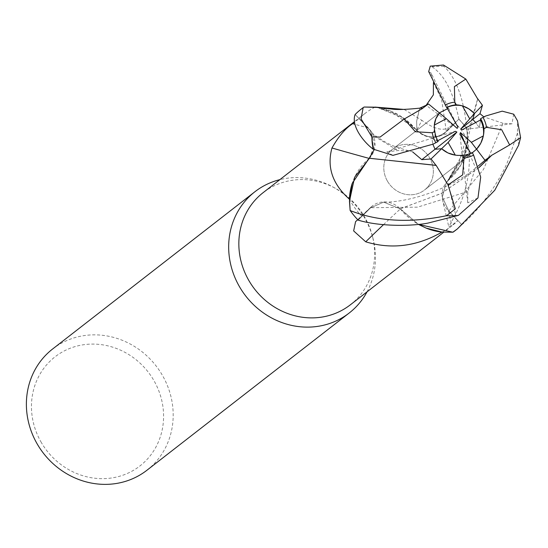 <?xml version="1.0" encoding="UTF-8"?>
<svg xmlns="http://www.w3.org/2000/svg" width="548" height="548" viewBox="0 0 548 548"><rect width="100%" height="100%" fill="white"/><g stroke="black" fill="none" stroke-linecap="round" stroke-linejoin="round"><path stroke-width="0.41" stroke-dasharray="2.74 2.06" d="M350.131 210.35A76.706 71.172 52.1 0 0 358.193 220.063L370.708 207.719L383.716 202.157L400.252 208.863L418.384 224.372M478.897 167.729L441.154 193.581L400.28 208.74L418.46 224.365L400.163 208.946M513.702 114.196L511.976 123.8L503.05 123.293L483.473 169.469L448.757 211.042L461.82 224.68A76.706 71.172 52.1 0 1 452.847 232.208A76.706 71.172 52.1 0 0 461.82 224.68L448.798 211.001L442.387 197.075L446.147 182.902L447.812 180.922L446.147 182.902L442.387 197.075L448.798 211.001L461.889 224.749C484.295 205.418 502.208 175.545 507.715 161.482L517.476 133.006L517.524 120.875M477.733 98.811L465.389 148.645L447.675 180.874L460.957 164.934L467.197 144.754L467.581 137.98L466.896 128.89A76.706 71.172 52.1 0 0 458.834 119.176L446.36 131.486C436.756 139.219 426.885 138.802 416.761 130.225C426.885 138.802 436.749 139.219 446.36 131.486L458.895 119.115C450.716 79.618 437.626 71.165 432.105 66.719L430.249 66.15M387.326 180.95A25.92 24.05 52.1 0 0 424.481 190.04A25.92 24.05 52.1 0 0 429.817 158.194A25.92 24.05 52.1 0 0 392.663 149.111A25.92 24.05 52.1 0 0 387.326 180.95A25.92 24.05 52.1 0 0 424.481 190.04A25.92 24.05 52.1 0 0 429.817 158.194A25.92 24.05 52.1 0 0 392.663 149.111A25.92 24.05 52.1 0 0 387.326 180.95M350.336 304.825A71.041 65.918 52.1 0 0 372.366 235.921A71.041 65.918 52.1 0 0 364.954 217.556A71.041 65.918 52.1 0 0 335.342 188.293A71.041 65.918 52.1 0 0 263.136 192.649M467.629 140.062C471.965 164.79 467.965 189.485 455.607 214.145A1126.983 588.668 -162.7 0 1 447.805 180.813A61.109 56.697 52.1 0 0 464.807 155.858A61.109 56.697 52.1 0 0 467.629 140.062A71.041 65.918 52.1 0 0 467.547 139.911A71.041 65.918 52.1 0 0 466.738 138.439A71.041 65.918 52.1 0 0 455.224 123.005L446.51 131.698A1119.982 28.852 109.8 0 0 448.668 127.581L455.224 123.005M455.607 214.145L448.819 226.906L451.792 225.31L457.786 220.707A71.041 65.918 52.1 0 1 452.114 225.708L443.736 232.229M442.044 232.071A71.041 65.918 52.1 0 0 452.114 225.708M357.748 219.721L361.803 216.227A71.041 65.918 52.1 0 1 350.288 200.801A71.041 65.918 52.1 0 1 349.48 199.328M367.057 291.831A76.802 71.261 52.1 0 0 373.024 238.503A76.802 71.261 52.1 0 0 365.016 218.652A76.802 71.261 52.1 0 0 332.999 187.019A76.802 71.261 52.1 0 0 279.85 179.648M146.926 470.253A76.802 71.261 52.1 0 0 162.729 375.901A76.802 71.261 52.1 0 0 52.649 348.973M511.976 123.8L479.363 127.684L475.705 122.533L479.363 127.677L480.528 119.937L479.363 127.684L462.375 129.705M465.074 143.309L469.937 154.7L472.314 152.803L469.821 154.796L462.581 157.68L470.732 153.276M455.313 155.153A25.92 24.05 52.1 0 0 470.807 153.419M40.874 441.715A69.123 64.137 52.1 0 0 131.506 471.431A69.123 64.137 52.1 0 0 154.173 381.031A69.123 64.137 52.1 0 0 63.541 351.309A69.123 64.137 52.1 0 0 40.874 441.715M422.563 108.326L419.542 108.251L416.658 121.231L416.85 130.356L390.875 111.128A61.109 56.697 52.1 0 1 416.679 130.308A1126.983 29.037 109.8 0 0 421.85 120.334C433.81 128.842 442.743 131.253 448.668 127.581M376.935 107.408L390.875 111.128A61.109 56.697 52.1 0 0 379.422 107.751M404.177 109.442L421.85 120.334M416.679 130.308A22.084 20.488 52.1 0 0 446.51 131.698M443.49 65.007L443.962 66.397C456.087 77.693 463.724 98.462 466.869 128.698L467.547 139.911L467.197 144.761L464.807 155.858L447.764 180.991L459.347 161.475L477.705 98.756M465.389 148.645L467.739 140.521L467.197 144.754L467.581 137.98L466.896 128.89A76.706 71.172 52.1 0 0 458.834 119.176L446.36 131.527C436.619 139.35 426.673 138.85 416.528 130.02M369.03 158.372A1126.983 121.053 22.8 0 0 369.229 158.42A22.084 20.488 52.1 0 0 368.427 128.054L359.241 118.526L354.303 122.41M369.229 158.42A61.109 56.697 52.1 0 0 352.22 183.381M374.983 107.168A71.041 65.918 52.1 0 0 364.913 113.532A71.041 65.918 52.1 0 0 359.241 118.526M355.138 114.491L368.27 128.205L355.207 114.559A76.706 71.172 52.1 0 1 364.187 107.031A76.706 71.172 52.1 0 0 355.207 114.559L370.503 130.904L374.791 145.165L369.194 158.228M370.503 130.904L374.037 149.837L370.503 130.904L368.27 128.205L370.503 130.904C373.866 133.671 368.133 131.506 385.107 141.953C390.635 144.741 393.238 146.617 409.767 151.022L412.678 151.926M383.49 224.673A1126.983 438.578 -61.4 0 1 400.348 208.932A22.084 20.488 52.1 0 0 370.996 207.076A22.084 20.488 52.1 0 0 370.517 207.541L361.803 216.227M400.348 208.932A61.109 56.697 52.1 0 0 426.152 228.112M478.87 167.64L441.147 193.485L400.252 208.863L383.716 202.157L370.708 207.719L358.193 220.063L370.667 207.713L383.641 202.164L400.177 208.884M447.805 180.813A22.084 20.488 52.1 0 0 442.442 199.451A22.084 20.488 52.1 0 0 448.6 211.179L457.786 220.707M448.757 211.042L442.332 197.143L446.093 182.977L447.764 180.991M404.376 118.526L377.367 107.47L399.026 115.073L416.864 130.294M419.782 108.141L416.658 121.115L416.864 130.253L404.588 118.676M467.197 144.761L460.964 164.914L447.832 181.004M438.181 141.473L431.831 138.356L432.886 144.261L431.831 138.356L437.146 141.062L437.77 140.726M434.317 125.102A25.92 24.05 52.1 0 0 437.146 141.062M439.503 113.052L437.831 113.998L439.503 113.052M447.517 108.723L448.613 108.353L446.867 107.579L448.613 108.353L457.799 126.828M472.184 152.563L462.574 157.68L459.882 134.171M392.943 155.372L386.772 151.912L455.299 131.294M457.19 128.403L437.838 113.991M428.673 71.624L430.995 72.898L448.613 108.353L447.517 108.73M472.753 119.43L474.479 113.505M430.988 72.898L433.434 82.741M477.972 197.944L467.759 202.808L467.8 191.526L475.287 168.325L478.349 165.907M350.131 210.343A76.706 71.172 52.1 0 0 358.193 220.063L358.132 220.125M503.05 123.293L483.891 116.895M386.772 151.912L398.074 150.57L409.767 151.022M455.648 230.256A76.802 71.261 52.1 0 0 461.889 224.749M466.869 128.698A76.802 71.261 52.1 0 0 458.895 119.115M363.995 107.052A76.802 71.261 52.1 0 0 361.372 108.984M467.759 202.808L462.574 157.68L469.937 154.7L475.65 168.058M437.831 113.998L426.145 105.291M368.427 128.054A1119.982 120.307 22.8 0 1 354.741 124.245M370.517 207.541A1119.982 435.859 -61.4 0 0 355.823 221.399M448.6 211.179A1119.982 585.017 -162.7 0 0 451.792 225.31M433.324 82.337L441.578 99.373L446.36 131.527M467.8 191.526L417.521 207.165L370.667 207.713M368.27 128.205L375.627 137.069L398.074 150.57M518.655 145.138A76.802 71.261 52.1 0 0 517.476 133.006M443.962 66.397A76.802 71.261 52.1 0 0 432.105 66.719M372.366 235.921L373.024 238.503M469.821 154.796L424.481 190.04L469.821 154.796M370.996 207.076L355.584 221.625M442.442 199.451L448.819 226.906M475.287 168.325C451.045 188.505 409.774 202.383 383.716 202.164L383.641 202.164M459.347 161.475C457.929 164.955 453.532 172.099 446.147 182.902L446.093 182.977M438.003 113.861L392.663 149.111L438.003 113.868M335.342 188.293L332.999 187.019M364.913 113.532L354.207 121.848M420.138 108.107L419.542 108.251M486.22 159.105L478.294 165.941"/><path stroke-width="0.82" d="M436.071 165.236L448.024 184.902L455.34 208.836L446.572 215.7C410.171 223.276 378.031 221.556 350.158 210.542L349.46 201.246L354.638 177.251L369.414 158.297L354.645 177.237L349.46 201.246L350.131 210.35L349.48 199.328A71.041 65.918 52.1 0 1 349.398 199.177C332.506 184.21 326.697 167.147 331.965 147.994C338.657 136.267 345.569 128.157 352.7 123.677L354.303 122.41M491.042 155.68L509.654 144.925L520.6 137.596L518.655 145.138L494.762 190.259L457.443 228.865L452.847 232.208L418.46 224.365L452.847 232.208L442.044 232.071A71.041 65.918 52.1 0 1 441.9 232.14C416.857 246.422 391.464 249.641 365.721 241.805L353.652 230.92L355.584 221.625L357.748 219.721M354.207 121.848L263.136 192.649A71.041 65.918 52.1 0 0 248.511 279.918A71.041 65.918 52.1 0 0 350.336 304.825L443.736 232.229M279.85 179.648A76.802 71.261 52.1 0 0 254.936 191.725A76.802 71.261 52.1 0 0 239.127 286.077A76.802 71.261 52.1 0 0 349.213 312.997A76.802 71.261 52.1 0 0 367.057 291.831M254.936 191.725L52.649 348.973A76.802 71.261 52.1 0 0 36.839 443.325A76.802 71.261 52.1 0 0 146.926 470.253L349.213 312.997M475.705 122.526L472.753 119.437L475.705 122.526M483.357 135.89L480.822 143.124L476.568 149.193L471.355 142.322L483.357 135.89A25.92 24.05 52.1 0 0 480.528 119.937L462.375 129.705L460.779 128.965L474.479 113.511L472.76 119.43L479.986 113.676L482.432 105.312L477.705 98.756M478.349 165.907L485.007 160.311L476.568 149.186L472.314 152.803L476.568 149.186C481.617 143.624 484.09 136.808 483.98 128.732L486.535 127.362L501.687 129.725L509.654 144.925M431.057 158.941L448.113 142.425L455.313 155.153L447.928 152.94L441.599 148.734L435.023 149.262L432.886 144.261L435.016 149.262L421.802 159.674L431.057 158.947L435.989 165.332L369.338 158.276M379.422 107.751A61.109 56.697 52.1 0 0 375.127 107.093L404.177 109.442M375.127 107.093A71.041 65.918 52.1 0 0 374.983 107.168L364.18 107.031L374.983 107.168M376.935 107.408L364.187 107.031L363.173 107.586L361.057 118.827L371.88 136.959A76.802 71.261 52.1 0 0 373.058 149.09L392.943 155.372L433.146 144.131L438.181 141.473A25.92 24.05 52.1 0 1 438.16 141.439A25.92 24.05 52.1 0 1 434.824 131.383L432.269 132.753L415.391 131.746L404.191 119.053L380.093 137.069L371.88 136.959M369.03 158.372A1126.983 121.053 22.8 0 1 331.965 147.994M435.941 165.393L369.194 158.228L352.22 183.381A61.109 56.697 52.1 0 0 349.398 199.177M352.22 183.381L349.48 199.328M369.29 158.256L374.051 149.857L369.263 158.249M383.49 224.673A1126.983 438.578 -61.4 0 0 365.721 241.805M418.384 224.372L426.152 228.112A61.109 56.697 52.1 0 0 441.9 232.14M426.152 228.112L442.044 232.071M460.779 128.965L472.76 119.43M434.317 125.102L435.879 118.628L439.503 113.052L446.319 118.676L434.317 125.102M447.517 108.73L439.318 112.895L447.517 108.723M469.568 118.574L462.368 105.846A25.92 24.05 52.1 0 0 446.867 107.579L457.799 126.828L457.19 128.403L446.319 118.676M462.368 105.846L468.773 108.819L474.479 113.511C469.067 108.018 463.012 105.141 456.313 104.86A25.92 24.05 52.1 0 0 446.627 107.559L446.867 107.579M470.732 153.276L459.882 134.171L460.491 132.595L465.074 143.309M460.491 132.595L471.355 142.322M437.77 140.726L455.299 131.294L456.895 132.034L435.023 149.262L441.599 148.734C447.483 153.851 454.45 156.029 462.491 155.255L464.026 157.968L462.663 174.874L448.024 184.902M456.895 132.034L448.113 142.425M483.98 128.732A25.92 24.05 52.1 0 0 480.644 118.683A25.92 24.05 52.1 0 0 480.623 118.642L480.528 119.937M433.434 82.741L433.358 94.852L426.145 105.291L428.481 103.942L439.503 113.052C434.934 118.252 433.372 124.362 434.824 131.383M474.479 113.505L482.432 105.312M517.524 120.875L513.702 114.196L502.208 111.162L485.597 116.039L480.623 118.642M422.672 108.394L404.191 119.053M422.501 108.278L419.782 108.141C406.274 109.538 397.047 109.86 392.101 109.107L376.894 107.408M477.637 98.859L465.827 79.07L443.49 65.007L430.249 66.15L428.673 71.624L446.627 107.559M428.481 103.949L422.563 108.326M491.179 155.824L478.897 167.729M485.001 160.311L491.131 155.769L478.87 167.64M350.158 210.542A76.802 71.261 52.1 0 0 358.132 220.125C380.319 226.899 412.877 226.105 427.961 223.098L458.429 215.378L477.972 197.944L480.678 177.114L473.602 155.063L472.184 152.563A25.92 24.05 52.1 0 1 462.491 155.255M483.891 116.895L479.986 113.676M363.173 107.586L361.372 108.984A76.802 71.261 52.1 0 0 355.138 114.491C350.925 125.547 363.009 141.48 373.058 149.09M412.678 151.926L421.802 159.674M453.032 232.188A76.802 71.261 52.1 0 0 455.648 230.256L457.443 228.865M456.313 104.86L454.778 102.154L454.408 86.591L465.827 79.07M354.741 124.245A1119.982 120.307 22.8 0 1 352.7 123.677M432.269 132.753A28.804 26.722 52.1 0 0 435.797 142.699A28.804 26.722 52.1 0 0 435.824 142.747M486.535 127.362A28.804 26.722 52.1 0 0 483.007 117.416A28.804 26.722 52.1 0 0 482.987 117.375M446.572 215.7A76.802 71.261 52.1 0 0 458.429 215.378M464.026 157.968A28.804 26.722 52.1 0 0 473.602 155.063M454.778 102.154A28.804 26.722 52.1 0 0 445.202 105.058M426.193 105.257L419.542 108.251M520.6 137.596L517.442 120.594"/></g></svg>
